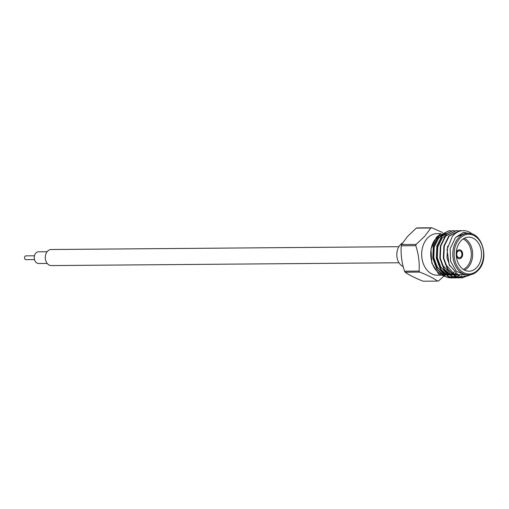 <?xml version="1.0" encoding="UTF-8"?>
<svg xmlns="http://www.w3.org/2000/svg" width="509" height="509" viewBox="0 0 509 509"><rect width="100%" height="100%" fill="white"/><g stroke="black" fill="none" stroke-linecap="round" stroke-linejoin="round"><path stroke-width="0.76" d="M399.011 262.771L51.307 265.583A8.036 5.974 -90.5 0 1 49.182 265.081A8.036 5.974 -90.5 0 1 45.358 256.142A8.036 5.974 -90.5 0 1 51.18 249.512L398.878 246.693M47.203 263.446L38.639 263.516A5.866 4.358 -90.5 0 1 37.087 263.14A5.866 4.358 -90.5 0 1 34.294 256.625A5.866 4.358 -90.5 0 1 38.544 251.79L47.114 251.72M34.478 259.577L25.953 259.641A1.89 1.406 -90.5 0 1 25.45 259.526A1.89 1.406 -90.5 0 1 24.547 257.42A1.89 1.406 -90.5 0 1 25.921 255.862L34.453 255.792M402.562 242.971A12.674 9.417 89.5 0 0 400.195 244.899A12.674 9.417 89.5 0 0 396.963 256.93A12.674 9.417 89.5 0 0 403.198 266.652M416.139 244.415L424.76 236.201L430.843 228.007A26.926 20.01 -90.5 0 1 431.817 227.79L417.259 227.905A26.926 20.01 89.5 0 0 416.286 228.127L407.664 236.341L401.582 244.53A26.926 20.01 89.5 0 0 401.238 245.777L415.796 245.656A26.926 20.01 -90.5 0 1 416.139 244.415L401.582 244.53M442.429 275.165L437.282 275.204A20.786 15.448 -90.5 0 1 422.623 261.511A20.786 15.448 -90.5 0 1 427.223 238.397A20.786 15.448 -90.5 0 1 436.945 233.637L440.889 233.606M431.817 227.79L442.525 232.505M460.976 256.943A3.499 2.602 89.5 0 0 461.752 253.049A3.499 2.602 89.5 0 0 459.283 250.746A3.499 2.602 89.5 0 0 457.648 251.541A3.499 2.602 89.5 0 0 456.872 255.435A3.499 2.602 89.5 0 0 459.341 257.739A3.499 2.602 89.5 0 0 460.976 256.943M456.28 255.766A4.447 3.302 89.5 0 0 459.411 258.687A4.447 3.302 89.5 0 0 461.491 257.669A4.447 3.302 89.5 0 0 462.477 252.725A4.447 3.302 89.5 0 0 459.341 249.798A4.447 3.302 89.5 0 0 457.26 250.816A4.447 3.302 89.5 0 0 456.255 252.763M459.379 258.687A4.447 3.302 89.5 0 0 461.428 257.669A4.447 3.302 89.5 0 0 462.42 252.744A4.447 3.302 89.5 0 0 459.309 249.798M464.31 238.257A17.02 12.649 -90.5 0 1 472.467 251.37A17.02 12.649 -90.5 0 1 468.108 267.365A17.02 12.649 -90.5 0 1 464.564 270.145M463.336 269.433A16.078 11.949 89.5 0 0 467.027 266.64A16.078 11.949 89.5 0 0 471.111 251.287A16.078 11.949 89.5 0 0 463.088 238.988M476.971 267.289A17.02 12.649 89.5 0 0 480.738 248.36A17.02 12.649 89.5 0 0 468.732 237.143A17.02 12.649 89.5 0 0 460.766 241.037A17.02 12.649 89.5 0 0 456.999 259.972A17.02 12.649 89.5 0 0 469.005 271.189A17.02 12.649 89.5 0 0 476.971 267.289M441.602 274.205L445.935 275.127M446.368 275.127L447.64 275.032M448.073 274.968L449.002 274.777M449.803 274.548L451.095 274.046M451.706 273.747L452.813 273.104M453.245 272.818L454.251 272.048M437.587 236.939L436.194 238.32C427.064 247.59 429.876 269.197 440.826 273.855M455.18 238.167L450.153 248.729L450.58 261.282L456.306 271.252L465.239 274.981L468.401 274.955A20.786 15.448 -90.5 0 1 453.742 261.257A20.786 15.448 -90.5 0 1 458.342 238.142A20.786 15.448 -90.5 0 1 468.064 233.389L464.902 233.415L456.458 236.889L455.18 238.167M470.545 274.739L461.644 277.863L455.192 276.374L447.462 269.28L443.352 258.152L443.88 245.974L448.823 236.004L459.716 230.596M471.137 274.612L462.07 277.863L455.619 276.374L447.888 269.28L443.778 258.146L444.306 245.968L449.256 236.004L459.926 230.596L461.797 230.723M457.025 274.765L456.662 275.032M456.649 275.045L455.027 276.075M454.817 276.19L453.659 276.756M459.36 275.286L456.579 276.801M456.363 276.89L454.823 277.418M454.607 277.475L453.067 277.793M452.851 277.825L451.095 277.952L444.643 276.463L436.919 269.369L432.809 258.235L433.331 246.057L438.281 236.093L449.167 230.685M459.633 275.382L456.789 276.883M456.579 276.972L455.033 277.469M454.823 277.526L453.277 277.825M453.067 277.85L451.521 277.946L445.07 276.457L437.346 269.363L433.235 258.235L433.763 246.051L438.707 236.087L449.383 230.679L450.929 230.768M461.758 275.948L458.335 277.386M458.125 277.45L456.579 277.768M456.369 277.799L454.613 277.92L448.162 276.432L440.431 269.337L436.321 258.209L436.849 246.025L441.793 236.061L452.686 230.653M462.089 275.999L458.552 277.443M458.335 277.5L456.796 277.793M456.579 277.819L455.04 277.92L448.588 276.432L440.858 269.337L436.747 258.203L437.276 246.025L442.219 236.061L452.895 230.653L454.442 230.736M464.946 276.101L460.098 277.736M459.881 277.768L458.125 277.895L451.674 276.406L443.95 269.312L439.84 258.178L440.368 246L445.311 236.036L456.198 230.628M465.455 276.05L460.308 277.768M460.098 277.793L458.552 277.889L452.1 276.4L444.376 269.306L440.266 258.178L440.794 245.993L445.738 236.03L456.414 230.622L457.96 230.711M472.377 234.146A23.643 17.567 -90.5 0 0 464.475 230.647C459.894 230.373 455.867 232.257 452.38 236.297L447.023 249.531L449.11 264.591L457.915 274.637L469.489 274.892M453.042 276.991L451.394 277.469M451.159 277.52L449.237 277.78M448.893 277.793L438.605 273.969L431.791 263.007L430.977 248.971L436.461 237.245L440.05 234.299M445.922 233.567L444.758 233.637M444.249 233.701L438.809 235.972M464.902 233.415L456.458 236.889L463.495 232.352L471.264 233.796M458.316 274.962L452.775 274.618M454.798 274.994L449.262 274.65M452.959 275.064L448.601 274.122M447.704 273.721L440.928 267.473L437.314 257.745L437.74 247.037L442.054 238.276L446.609 234.674M451.286 275.019L445.744 274.675M449.441 275.095L445.089 274.154M444.185 273.747L437.416 267.505L433.795 257.77L434.222 247.062L438.535 238.307L443.091 234.7M447.774 275.051L446.45 275.127M445.929 275.121L441.767 274.262M449.873 266.207L446.978 257.662L447.627 246.127M458.647 274.994L453.939 273.715L445.35 264.222M457.877 274.911L456.56 275.038M452.075 274.408L450.427 273.74L441.837 264.247M457.12 274.198L456.554 274.402M456.115 274.542L454.798 274.866M454.359 274.936L453.366 275.051M448.556 274.44L446.908 273.772L438.319 264.279M455.657 273.225L454.798 273.696M454.359 273.906L453.042 274.434M452.367 274.637L451.286 274.892M450.847 274.968L449.848 275.076M449.447 275.102L449.091 275.108M445.044 274.466L443.396 273.797L434.807 264.305M434.565 243.378L437.657 238.314L443.791 234.076M444.433 233.892L446.991 233.561M419.066 271.068L404.509 271.182A26.926 20.01 89.5 0 0 405.139 272.207L419.696 272.092A26.926 20.01 -90.5 0 1 419.066 271.068C419.645 262.612 418.557 254.144 415.796 245.656M416.286 228.127L430.843 228.007M444.987 275.07L438.643 280.873A26.926 20.01 -90.5 0 1 437.67 281.095L423.113 281.21C415.433 278.213 409.44 275.21 405.139 272.207M437.67 281.095C433.369 278.092 427.375 275.089 419.696 272.092M401.238 245.777C400.659 254.226 401.747 262.695 404.509 271.182M459.423 238.867A19.838 14.742 89.5 0 0 457.546 266.792A19.838 14.742 89.5 0 0 478.307 269.465A19.838 14.742 89.5 0 0 480.191 241.533A19.838 14.742 89.5 0 0 459.423 238.867M468.401 274.955C472.136 274.885 475.463 273.269 478.377 270.101C489.76 258.814 481.978 232.009 468.064 233.389M442.855 275.159L445.941 275.134M461.644 277.863L462.07 277.863M451.095 277.952L451.521 277.946M454.613 277.92L455.04 277.92M458.125 277.895L458.552 277.889M448.957 230.685L449.383 230.679M452.469 230.653L452.895 230.653M455.988 230.628L456.414 230.622M459.5 230.596L459.926 230.596"/></g></svg>
